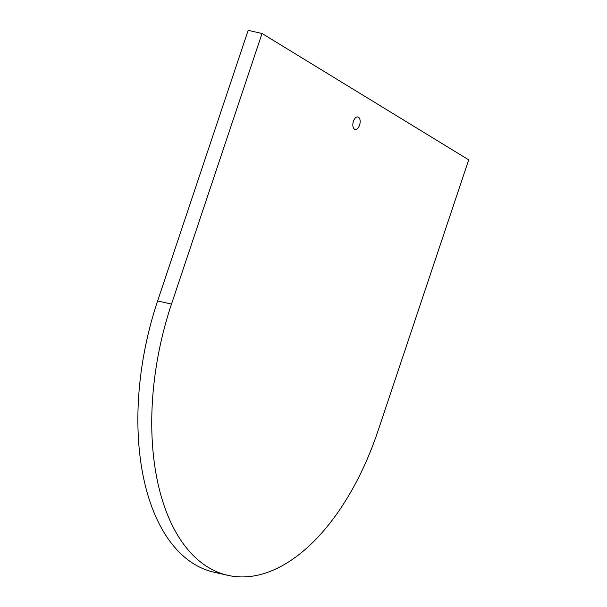 <?xml version="1.0" encoding="UTF-8"?>
<svg xmlns="http://www.w3.org/2000/svg" width="607" height="607" viewBox="0 0 607 607"><rect width="100%" height="100%" fill="white"/><g stroke="black" fill="none" stroke-linecap="round" stroke-linejoin="round"><path stroke-width="0.91" d="M353.411 121.301A6.366 3.483 102.7 0 0 355.095 129.405A6.366 3.483 102.7 0 0 359.579 125.08A6.366 3.483 102.7 0 0 357.895 116.976A6.366 3.483 102.7 0 0 353.411 121.301M262.034 33.476L171.493 304.084A213.3 116.658 -77.3 0 0 227.913 575.345A213.3 116.658 -77.3 0 0 378.161 430.454L468.71 159.846L262.034 33.476L248.164 30.35L157.623 300.958L171.493 304.084M227.913 575.345L214.043 572.219A213.3 116.658 -77.3 0 1 157.623 300.958"/></g></svg>

